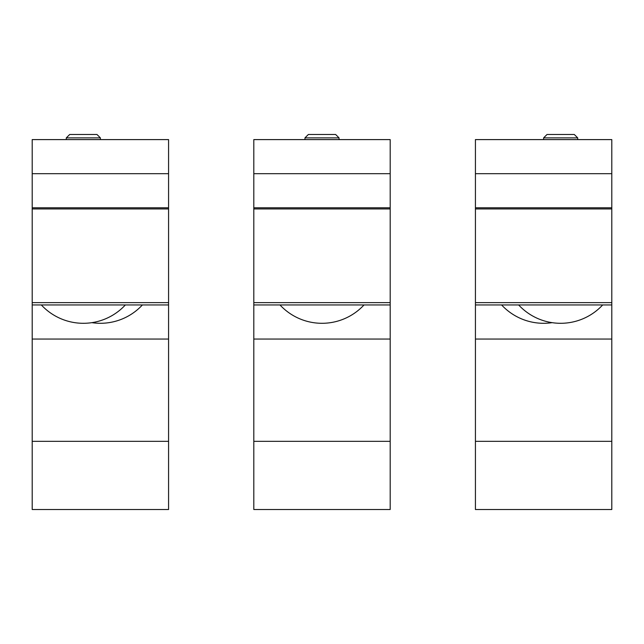 <?xml version="1.0" encoding="UTF-8"?>
<svg xmlns="http://www.w3.org/2000/svg" width="644" height="644" viewBox="0 0 644 644"><rect width="100%" height="100%" fill="white"/><g stroke="black" fill="none" stroke-linecap="round" stroke-linejoin="round"><path stroke-width="0.97" d="M552.133 322.66A57.276 57.276 0 0 1 501.604 304.95L518.645 304.95A57.276 57.276 0 0 0 602.671 304.95L518.645 304.95M125.355 304.95L41.329 304.95A57.276 57.276 0 0 0 125.355 304.95L142.396 304.95A57.276 57.276 0 0 1 91.867 322.66M543.608 139.595L543.608 137.888L577.708 137.888L577.708 139.595M577.708 137.888L574.295 134.483L547.022 134.483L543.608 137.888M364.013 304.95A57.276 57.276 0 0 1 279.987 304.95L364.013 304.95M304.95 139.595L304.95 137.888L339.05 137.888L339.05 139.595M339.05 137.888L335.637 134.483L308.363 134.483L304.95 137.888M66.292 139.595L66.292 137.888L100.392 137.888L100.392 139.595M100.392 137.888L96.978 134.483L69.705 134.483L66.292 137.888M475.425 207.787L475.425 509.517L611.8 509.517L611.8 207.787L475.425 207.787L475.425 173.687L611.8 173.687L611.8 207.787M475.425 304.95L611.8 304.95M253.808 207.787L253.808 509.517L390.192 509.517L390.192 207.787L253.808 207.787L253.808 173.687L390.192 173.687L390.192 207.787M253.808 304.95L390.192 304.95M390.192 173.687L390.192 139.595L253.808 139.595L253.808 173.687L390.192 173.687M611.8 173.687L611.8 139.595L475.425 139.595L475.425 173.687L611.8 173.687M32.2 207.787L32.2 509.517L168.575 509.517L168.575 207.787L32.2 207.787L32.2 173.687L168.575 173.687L168.575 207.787M32.2 304.95L168.575 304.95M32.2 139.595L32.2 173.687L168.575 173.687L168.575 139.595L32.2 139.595M475.425 441.333L611.8 441.333M475.425 339.05L611.8 339.05M475.425 302.632L611.8 302.632M475.425 208.946L611.8 208.946M253.808 441.333L390.192 441.333M253.808 339.05L390.192 339.05M253.808 302.632L390.192 302.632M253.808 208.946L390.192 208.946M32.2 441.333L168.575 441.333M32.2 339.05L168.575 339.05M32.2 302.632L168.575 302.632M32.2 208.946L168.575 208.946"/></g></svg>
